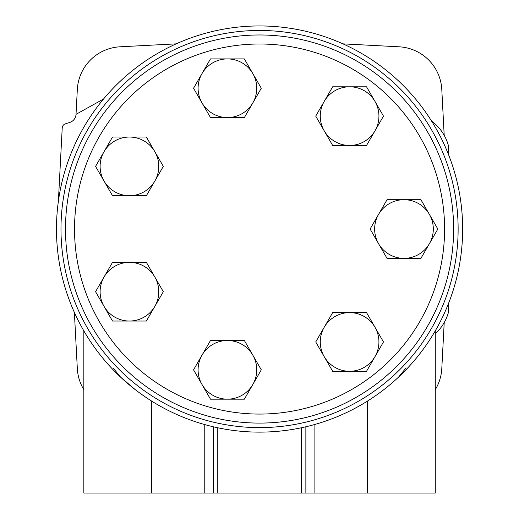 <?xml version="1.0" encoding="UTF-8"?>
<svg xmlns="http://www.w3.org/2000/svg" width="519" height="519" viewBox="0 0 519 519"><rect width="100%" height="100%" fill="white"/><g stroke="black" fill="none" stroke-linecap="round" stroke-linejoin="round"><path stroke-width="0.78" d="M259.558 44.005A185.036 185.036 0 0 1 419.806 321.553A185.036 185.036 0 0 1 99.311 321.553A185.036 185.036 0 0 1 259.558 44.005M259.558 34.974A194.061 194.061 0 0 1 427.617 326.068A194.061 194.061 0 0 1 91.5 326.068A194.061 194.061 0 0 1 259.558 34.974M403.977 258.371L420.909 258.371L437.848 229.035L420.909 199.705L387.038 199.705L370.105 229.035L387.038 258.371L403.977 258.371A29.336 29.336 0 0 1 378.572 214.366A29.336 29.336 0 0 1 429.382 214.366A29.336 29.336 0 0 1 403.977 258.371M349.598 145.463L366.537 145.463L383.476 116.126L366.537 86.79L332.666 86.79L315.727 116.126L332.666 145.463L349.598 145.463A29.336 29.336 0 0 1 324.193 101.458A29.336 29.336 0 0 1 375.003 101.458A29.336 29.336 0 0 1 349.598 145.463M227.419 117.573L244.358 117.573L261.297 88.243L244.358 58.907L210.487 58.907L193.548 88.243L210.487 117.573L227.419 117.573A29.336 29.336 0 0 1 202.021 73.575A29.336 29.336 0 0 1 252.824 73.575A29.336 29.336 0 0 1 227.419 117.573M129.445 195.708L146.377 195.708L163.316 166.378L146.377 137.042L112.506 137.042L95.567 166.378L112.506 195.708L129.445 195.708A29.336 29.336 0 0 1 104.04 151.71A29.336 29.336 0 0 1 154.85 151.71A29.336 29.336 0 0 1 129.445 195.708M129.445 321.034L146.377 321.034L163.316 291.697L146.377 262.361L112.506 262.361L95.567 291.697L112.506 321.034L129.445 321.034A29.336 29.336 0 0 1 104.04 277.029A29.336 29.336 0 0 1 154.85 277.029A29.336 29.336 0 0 1 129.445 321.034M227.419 399.169L244.358 399.169L261.297 369.833L244.358 340.496L210.487 340.496L193.548 369.833L210.487 399.169L227.419 399.169A29.336 29.336 0 0 1 202.021 355.165A29.336 29.336 0 0 1 252.824 355.165A29.336 29.336 0 0 1 227.419 399.169M349.598 371.28L366.537 371.28L383.476 341.95L366.537 312.613L332.666 312.613L315.727 341.95L332.666 371.28L349.598 371.28A29.336 29.336 0 0 1 324.193 327.281A29.336 29.336 0 0 1 375.003 327.281A29.336 29.336 0 0 1 349.598 371.28M259.558 30.465A198.576 198.576 0 0 1 431.529 328.326A198.576 198.576 0 0 1 87.588 328.326A198.576 198.576 0 0 1 259.558 30.465M259.558 25.95A203.085 203.085 0 0 1 435.435 330.584A203.085 203.085 0 0 1 83.682 330.584A203.085 203.085 0 0 1 259.558 25.95M113.019 367.88L120.57 377.112L135.18 389.581M406.098 367.88L398.547 377.112M103.547 99.019L76.021 114.342L77.325 89.508A45.134 45.134 0 0 1 120.032 46.801L176.168 43.862M83.844 389.678A45.134 45.134 0 0 1 77.325 368.568L74.379 312.425M444.206 322.591L441.792 368.568A45.134 45.134 0 0 1 435.272 389.678M342.949 43.862L399.085 46.801A45.134 45.134 0 0 1 441.792 89.508L444.193 135.31M435.272 330.869L435.272 493.05L305.86 493.05L305.86 426.774L305.86 493.05L213.257 493.05L213.257 426.774M204.227 424.438L204.227 493.05L213.257 493.05M83.844 330.869L83.844 493.05L204.227 493.05M431.555 121.05A45.134 45.134 0 0 1 448.364 145.443L448.896 155.59M448.896 302.486L448.364 312.633A45.134 45.134 0 0 1 435.272 333.756M76.021 114.342A9.024 9.024 0 0 1 69.721 122.478L65.368 123.846A4.515 4.515 0 0 0 62.222 127.914L58.375 201.275M301.351 427.779L301.351 493.05M217.766 427.779L217.766 493.05M314.89 424.438L314.89 493.05M151.542 401.018L151.542 493.05M367.575 401.018L367.575 493.05"/></g></svg>
